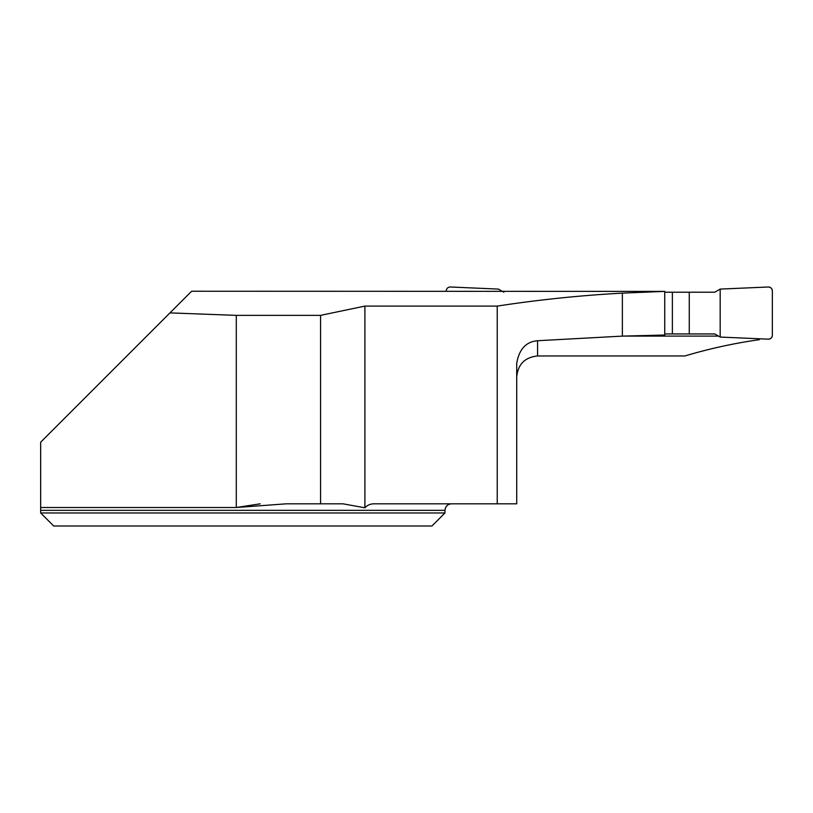 <?xml version="1.0" encoding="UTF-8"?>
<svg xmlns="http://www.w3.org/2000/svg" width="813" height="813" viewBox="0 0 813 813"><rect width="100%" height="100%" fill="white"/><g stroke="black" fill="none" stroke-linecap="round" stroke-linejoin="round"><path stroke-width="1.22" d="M364.905 306.095L364.905 507.81C367.456 505.036 370.647 503.714 374.468 503.826L497.231 503.826L497.231 306.095L364.905 306.095L320.566 315.363L320.566 503.826L286.206 503.826L236.288 507.505L40.65 507.505L40.65 510.351L40.65 442.201L169.958 312.893L236.288 315.363L236.288 507.505L260.19 503.826M40.65 512.962L40.65 510.351L444.975 510.351L444.975 512.962L40.65 512.962L53.688 526.001L40.65 512.962M444.975 512.962L431.937 526.001L53.688 526.001M364.905 507.81L343.025 503.826L320.566 503.826M169.409 313.442L191.624 291.237L664.749 291.389L622.362 293.127L622.362 336.115L664.749 335.027L664.749 291.389M320.566 315.363L236.288 315.363M497.231 306.095C538.643 299.743 580.35 295.424 622.362 293.127M497.231 503.826L516.712 503.826L516.712 363.381C519.101 349.234 526.062 341.684 537.576 340.728L622.362 336.115M622.423 336.104L718.529 336.104M516.712 377.141C517.901 364.326 524.852 357.273 537.576 355.962L684.881 355.962C709.546 348.625 734.363 343.198 759.312 339.692L759.312 338.767M664.749 292.213L714.79 292.213L720.176 289.093L768.265 286.999A3.913 3.913 0 0 1 772.35 290.902L772.35 335.251A3.913 3.913 0 0 1 768.265 339.163L720.176 337.06L714.79 333.95L664.749 333.95M446.276 290.902A3.913 3.913 0 0 1 450.361 286.999L498.45 289.093L503.847 292.213M672.371 333.95L672.371 292.213M689.272 333.95L689.272 292.213M720.176 337.06L768.265 339.163C770.714 338.991 772.076 337.69 772.35 335.251L772.35 290.902C772.076 288.473 770.714 287.162 768.265 286.999L720.176 289.093L720.176 337.06L720.176 289.093M537.576 340.728L537.576 355.962M444.975 510.351C445.361 506.387 447.536 504.212 451.5 503.826"/></g></svg>
